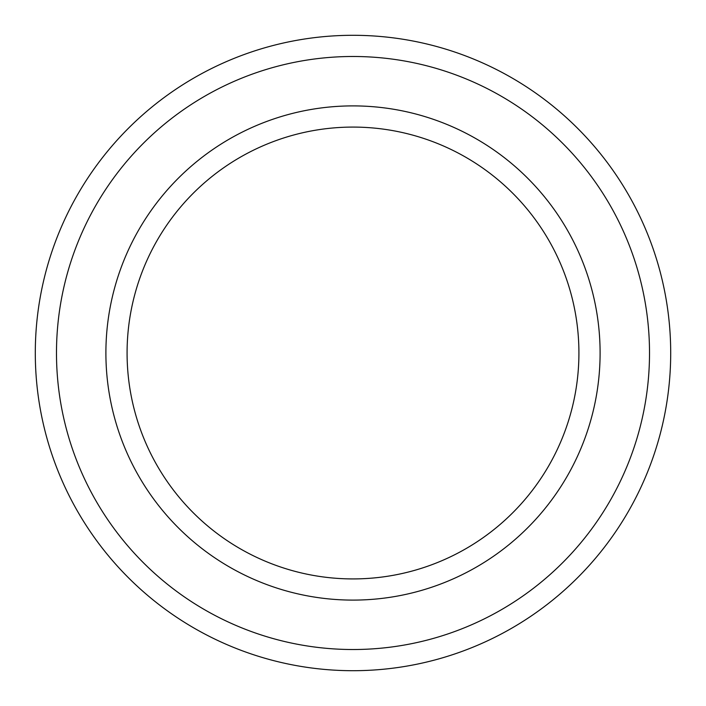 <?xml version="1.0" encoding="UTF-8"?>
<svg xmlns="http://www.w3.org/2000/svg" width="706" height="706" viewBox="0 0 706 706"><rect width="100%" height="100%" fill="white"/><g stroke="black" fill="none" stroke-linecap="round" stroke-linejoin="round"><path stroke-width="0.53" stroke-dasharray="3.53 2.65" d="M353 670.7A317.7 317.7 0 0 1 77.863 194.15A317.7 317.7 0 0 1 628.137 194.15A317.7 317.7 0 0 1 353 670.7M353 578.92A225.92 225.92 0 0 0 548.65 240.04A225.92 225.92 0 0 0 157.35 240.04A225.92 225.92 0 0 0 353 578.92M353 600.1A247.1 247.1 0 0 1 139.003 229.45A247.1 247.1 0 0 1 566.997 229.45A247.1 247.1 0 0 1 353 600.1M353 649.52A296.52 296.52 0 0 0 609.79 204.74A296.52 296.52 0 0 0 96.21 204.74A296.52 296.52 0 0 0 353 649.52"/><path stroke-width="1.06" d="M353 670.7A317.7 317.7 0 0 0 628.137 194.15A317.7 317.7 0 0 0 77.863 194.15A317.7 317.7 0 0 0 353 670.7M353 649.52A296.52 296.52 0 0 1 96.21 204.74A296.52 296.52 0 0 1 609.79 204.74A296.52 296.52 0 0 1 353 649.52M353 600.1A247.1 247.1 0 0 0 566.997 229.45A247.1 247.1 0 0 0 139.003 229.45A247.1 247.1 0 0 0 353 600.1M353 578.92A225.92 225.92 0 0 1 157.35 240.04A225.92 225.92 0 0 1 548.65 240.04A225.92 225.92 0 0 1 353 578.92"/></g></svg>

